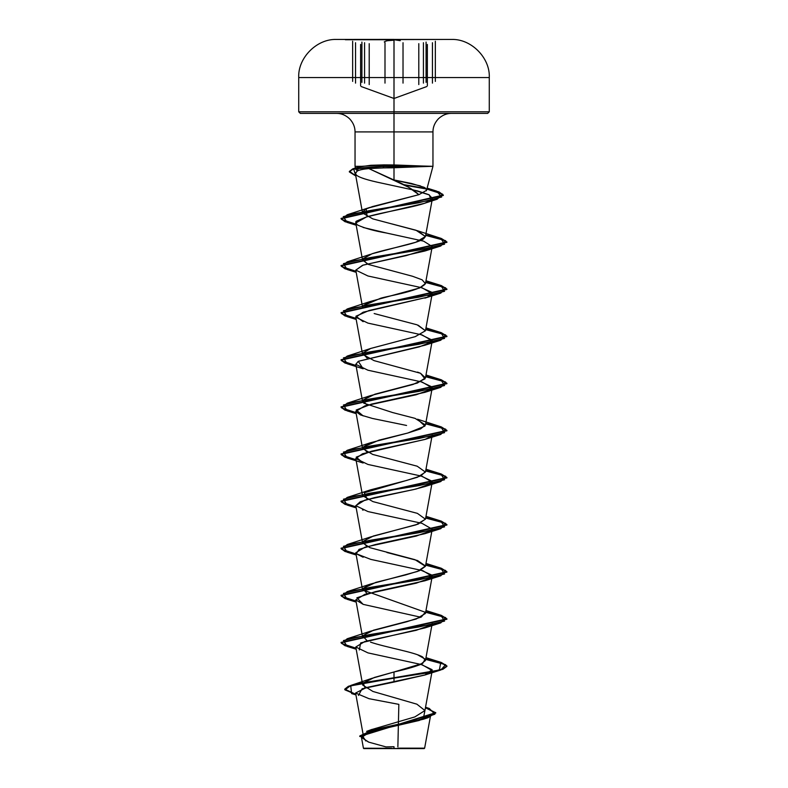 <?xml version="1.0" encoding="UTF-8"?>
<svg xmlns="http://www.w3.org/2000/svg" width="788" height="788" viewBox="0 0 788 788"><rect width="100%" height="100%" fill="white"/><g stroke="black" fill="none" stroke-linecap="round" stroke-linejoin="round"><path stroke-width="1.18" d="M384.268 41.951C385.687 40.838 388.927 40.247 394 40.198L387.755 40.68L394 39.735L345.371 39.735L394 39.4L336.604 39.449L394 39.449L394 77.559L489.279 77.559L394 77.559L394 111.797L489.279 111.797L394 111.797L394 113.383L487.693 113.383L485.891 113.383L487.693 113.383L489.279 111.797L489.279 77.559C490.244 57.849 471.125 38.612 451.396 39.449L336.604 39.449C316.875 38.612 297.756 57.849 298.721 77.559L394 77.559L298.721 77.559L298.721 111.797L394 111.797L298.721 111.797L394 111.797L298.721 111.797L300.307 113.383L394 113.383L394 131.911L355.043 131.911L394 131.911L394 162.003M442.629 39.449L345.371 39.735L394 39.735L400.255 40.671M369.217 84.582L369.217 43.675L369.217 84.582M364.568 42.719L364.568 83.124L364.568 42.719M418.792 84.572L418.792 43.665L418.792 84.572M403.023 42.719L403.023 83.124L403.023 42.719M432.435 83.124L432.435 42.719L432.435 83.124M426.081 42.079L426.081 82.376L426.081 42.079M394.01 40.966L394.01 81.066L394 40.966M361.909 42.079L361.909 82.376L361.909 42.079M394 746.719L394 748.6L424.19 748.6L421.895 748.6L424.634 748.167L430.711 714.795L419.226 720.459L370.261 731.796L361.465 737.46L368.833 742.168L385.893 746.876L393.99 746.719L394 748.6L363.81 748.6L421.895 748.6M397.841 748.137L424.496 748.167L397.841 748.137M355.388 172.848L356.196 174.936L355.329 173.271L357.299 170.976C359.614 169.863 363.475 169.065 368.882 168.593L384.081 167.874L382.771 166.514L353.851 168.878L349.517 171.252L355.802 175.98L349.34 171.922L352.748 169.223L382.771 166.12L352.748 168.829L349.34 171.528L355.723 175.566L353.526 168.583L382.771 166.12L383.973 164.879L370.764 165.293L358.973 166.977L357.23 171.006L355.871 169.036C356.196 167.854 358.195 166.948 361.879 166.317L383.973 164.879L432.799 166.317L384.081 167.874L392.306 167.824L392.306 166.514L382.771 166.514L384.081 167.874L368.882 168.593L408.44 187.17L418.891 194.675L426.525 190.341L418.891 194.675C413.651 189.79 405.357 184.904 394 180.009L394 167.795L394 180.009L368.882 168.593C363.495 169.065 359.643 169.853 357.299 170.976L355.358 173.557L362.539 212.967L372.803 218.877L417.532 230.756L425.461 236.518L415.709 242.28L371.956 253.795C386.967 248.811 416.793 243.827 423.53 238.862L425.451 236.538L415.995 230.234L391.892 223.92M426.308 190.824C426.564 189.022 425.619 187.78 423.461 187.101L411.454 183.466L393.724 179.891L420.496 185.929M426.525 190.341L432.957 166.317L432.957 131.911L355.043 131.911L394 131.911L394 113.383L375.718 113.383L485.891 113.383M425.165 674.922L366.41 687.55L355.585 693.026L363.426 736.031L371.355 729.658L414.843 716.922L424.929 710.549L416.901 704.186L372.911 691.45L362.726 685.077L355.782 647.007L367.947 652.888L421.994 664.668L432.218 670.558L424.929 710.549M363.455 682.9L374.428 677.444L394 671.987C405.229 669.495 414.035 667.003 420.408 664.53L425.451 660.541L422.742 657.054C415.059 652.208 385.027 647.224 370.518 642.121M362.746 635.749L373.581 630.173L416.212 619.013L425.451 613.428L425.284 612.256L362.539 589.867L355.782 552.772L356.284 553.747L370.793 559.391L422.821 570.679L432.218 576.323L425.451 613.428M362.736 588.646L375.827 582.381L405.672 574.925L419.324 570.758L425.451 566.316L415.01 559.687L369.838 547.65L362.539 542.755L355.782 505.669L367.947 511.56L421.994 523.33L432.218 529.221L425.451 566.316M362.736 541.533L373.364 536.007L416.025 524.838L425.461 519.193L417.384 513.362L372.911 501.592L362.539 495.642L355.782 458.557L367.947 464.447L421.994 476.228L432.218 482.118L425.461 519.193M425.481 471.618L420.733 475.932L406.736 480.414L370.468 489.87L364.322 492.766L417.404 477.262L425.451 472.101L417.207 466.21L372.724 454.43L362.549 448.539L355.782 411.434L360.5 414.941L372.399 418.448L406.569 425.461M362.746 447.308L378.969 440.167L407.81 433.026L420.595 428.889L425.461 424.968L415.049 418.359L392.522 412.518L363.692 403.151M362.746 400.196L374.911 394.207L417.384 383.037L425.461 377.866L420.546 373.285L374.103 360.638L362.549 354.314L355.782 317.219L367.947 323.11L421.994 334.89L432.218 340.78L425.461 377.866M362.746 353.083L370.705 348.454L415.148 336.683L425.461 330.753L417.147 324.833L374.172 313.545M425.481 283.503L419.58 287.984L370.459 301.43L362.736 305.971L379.796 298.603C383.342 296.613 419.521 291.629 425.451 283.67L422.122 279.819L412.498 276.253L368.528 264.472L362.549 260.089L355.782 222.994L357.506 225.004C364.854 228.303 374.517 230.982 386.484 233.021L423.609 241.148L432.218 246.555L425.461 283.641M362.746 258.858L371.956 253.795L362.638 259.104L367.169 263.891M362.716 211.785L366.184 208.987L372.369 206.604L418.891 194.675L368.242 208.052L366.184 208.987L367.109 216.749M356.196 174.936C358.885 177.448 367.632 180.235 382.456 183.308L417.502 190.903L428.83 194.675L432.405 198.428L425.451 236.538M412.626 189.711L429.263 194.892L431.253 200.093C425.668 205.648 385.785 211.273 366.42 216.956L355.782 222.994M355.802 270.195L362.51 265.31L424.87 251.017L431.42 247.846L406.076 255.647L363.169 265.093L355.782 270.107L367.947 275.987L421.994 287.768L432.218 293.658L425.461 330.753M431.41 294.958L427.49 297.174L363.16 312.206L355.782 317.219M431.42 342.071L419.246 346.878L358.294 361.318L355.782 364.332L367.947 370.212L421.994 381.993L432.218 387.883L425.461 424.968M431.41 389.183L416.212 394.749L364.903 405.869L355.782 411.434M425.234 439.34L362.539 453.75L355.782 458.557M431.42 483.399L416.241 488.974L364.923 500.104L355.782 505.669M363.14 557.244L356.284 553.747L359.042 549.374L375.236 544.577L424.86 533.693L431.41 530.511L416.231 536.076L364.913 547.207L355.782 552.772M431.41 577.624L416.212 583.189L364.903 594.319L355.782 599.885L363.248 604.386L420.831 617.231M359.298 649.982L360.668 642.89L424.86 627.918L431.41 624.736L416.231 630.301L364.913 641.442L355.782 647.007M355.585 693.026L369.03 698.7L398.846 704.364L397.871 746.758L398.442 721.759M361.465 737.46L363.435 748.226L391.715 748.255M363.701 734.485L372.172 729.343L366.637 731.353L418.162 719.917L434.868 714.194L429.293 708.471L425.51 707.368L435.754 713.032L359.732 736.494L435.754 712.648M365.09 687.894L363.229 683.196L371.434 678.488L394 671.987L394 677.739L350.749 685.452L344.996 689.884L355.821 694.327L344.76 689.145L348.345 686.299L358.747 683.442L394 677.739L358.747 683.836L348.345 686.693L344.76 689.539L355.9 694.73L351.625 693.578L350.719 685.855L394 678.133L394 682.063L362.116 688.761L358.432 695.459M368.36 742.01L359.83 735.933L372.941 729.855L428.051 717.701L435.715 712.726L425.441 707.742L435.754 713.032M424.949 710.461L423.225 719.267L376.181 730.121L362.263 735.559L365.849 740.986M361.879 166.317L355.191 166.317M394 164.948L383.973 164.879L382.771 166.12L425.254 166.12L394 164.948L394 131.911L432.957 131.911C432.937 127.085 434.74 122.721 438.384 118.811C442.295 115.166 446.658 113.364 451.485 113.383M302.109 113.383L375.718 113.383M412.282 113.383L382.781 113.383L405.219 113.383L394 113.383L394 39.449L451.396 39.449M418.192 325.217L425.451 330.773L415.325 336.624L370.468 348.532L362.647 353.3L367.178 358.116M417.532 372.094L420.546 373.285L424.988 378.87L412.981 384.465L370.459 395.645L362.628 400.432L367.159 405.229M440.797 426.751L425.737 423.442L441.339 426.919L446.934 430.396L341.066 453.957L344.937 456.843L355.999 459.729L341.598 455.021L347.203 450.312L418.743 438.532L444.59 432.642L440.797 426.751L417.532 419.206L424.89 426.111L407.81 433.026L370.468 442.757L362.716 447.357L367.178 452.342M364.322 492.766L367.178 499.454M425.471 519.095L418.103 524.119L370.459 536.983L362.529 542.183L367.169 546.567M386.928 552.506L417.532 560.534L425.481 566.001L417.463 571.458L370.468 584.095L362.766 588.597L367.159 593.669M425.284 612.256L421.334 616.994L406.835 621.732L370.468 631.208L362.638 635.995L367.178 640.782M417.532 654.759L425.116 659.063L422.723 663.378L394 671.987L394 677.739L439.34 670.027L440.797 662.314L425.737 659.004L441.339 662.481L446.934 665.958L442.905 668.904L431.43 671.849L394 678.133L431.43 672.243L442.905 669.298L446.934 666.352L441.319 662.866L425.668 659.379L445.644 664.688L440.797 669.997L394 678.133L394 682.063L424.87 675.02L432.119 669.682L420.831 664.343M355.999 648.179L341.598 643.461L347.203 638.753L418.743 626.982L444.59 621.092L440.797 615.201L425.737 611.892L441.339 615.369L446.934 618.846L341.066 642.397L344.937 645.293L355.999 648.179M355.999 601.067L341.598 596.358L347.203 591.64L418.733 579.87L444.58 573.979L440.797 568.089L425.737 564.779L441.339 568.256L446.934 571.733L341.066 595.285L344.937 598.181L355.999 601.067M355.999 553.954L341.598 549.246L347.203 544.538L418.733 532.757L444.58 526.867L440.797 520.976L425.737 517.667L441.339 521.144L446.934 524.621L341.066 548.182L344.937 551.068L355.999 553.954M355.999 506.842L341.598 502.133L347.203 497.425L418.743 485.644L444.58 479.754L440.797 473.864L425.737 470.554L441.339 474.031L446.934 477.508L341.066 501.07L344.937 503.956L355.999 506.842M355.999 412.616L341.598 407.908L347.203 403.2L418.743 391.419L444.58 385.529L440.797 379.639L425.737 376.329L441.339 379.806L446.934 383.283L341.066 406.844L344.937 409.73L355.999 412.616M355.999 365.504L341.598 360.796L347.203 356.087L418.733 344.307L444.58 338.416L440.797 332.526L425.737 329.217L441.339 332.694L446.934 336.171L341.066 359.732L344.937 362.618L355.999 365.504M355.999 318.391L341.598 313.683L347.203 308.975L418.733 297.194L444.58 291.304L440.797 285.414L425.737 282.104L441.339 285.581L446.934 289.068L341.066 312.619L344.937 315.505L355.999 318.391M355.999 271.279L341.598 266.571L347.203 261.862L418.743 250.082L444.59 244.191L440.797 238.301L425.737 234.991L441.339 238.468L446.934 241.955L341.066 265.507L344.937 268.393L355.999 271.279M355.999 224.166L341.598 219.458L347.203 214.75L418.093 202.92L441.664 197.01L436.621 191.09L426.958 188.726L439.005 191.898L443.319 195.06L341.066 218.394L344.937 221.28L355.999 224.166M425.697 188.46L403.633 184.599L425.697 188.46M356.068 648.583L344.957 645.687L341.066 642.791L446.934 619.24L441.319 615.753L425.668 612.266L445.644 617.575L440.797 622.884L369.267 634.665L343.42 640.555L347.203 646.446L356.068 648.583M356.068 601.471L344.957 598.575L341.066 595.679L446.934 572.127L441.319 568.64L425.668 565.154L445.644 570.463L440.797 575.772L369.267 587.553L343.42 593.443L347.203 599.333L356.068 601.471M356.068 554.358L344.957 551.462L341.066 548.576L446.934 525.015L441.319 521.528L425.668 518.041L445.644 523.35L440.797 528.659L369.267 540.44L343.42 546.33L347.203 552.221L356.068 554.358M356.068 507.245L344.967 504.35L341.066 501.464L446.934 477.902L441.319 474.415L425.668 470.938L445.644 476.238L440.797 481.547L369.257 493.327L343.41 499.218L347.203 505.108L356.068 507.245M356.068 460.133L344.957 457.237L341.066 454.351L446.934 430.79L441.319 427.303L425.668 423.826L445.644 429.135L440.797 434.434L369.257 446.215L343.41 452.105L347.203 457.995L356.068 460.133M356.068 413.02L344.957 410.124L341.066 407.238L446.934 383.677L441.319 380.19L425.668 376.713L445.644 382.022L440.797 387.322L369.267 399.102L343.42 404.993L347.203 410.883L356.068 413.02M356.068 365.908L344.957 363.022L341.066 360.126L446.934 336.565L441.319 333.088L425.668 329.601L445.644 334.91L440.797 340.209L369.267 351.99L343.42 357.88L347.203 363.77L356.068 365.908M356.068 318.805L344.957 315.909L341.066 313.013L446.934 289.452L441.319 285.975L425.668 282.488L445.644 287.797L440.797 293.106L369.257 304.877L343.42 310.767L347.203 316.658L356.068 318.805M356.068 271.693L344.967 268.797L341.066 265.901L446.934 242.349L441.319 238.862L425.668 235.376L445.644 240.685L440.797 245.994L369.257 257.765L343.41 263.655L347.203 269.545L356.068 271.693M356.068 224.58L344.957 221.684L341.066 218.788L443.319 195.454L438.975 192.272L426.86 189.09L442.58 194.153L437.173 199.216L368.469 210.829L343.243 216.631L347.203 222.433L356.068 224.58M426.16 188.953L404.756 185.17L426.16 188.953M363.14 604.357L356.865 597.806L375.186 591.699L424.86 580.795L431.962 575.151L420.841 570.118M355.802 505.758L360.264 501.72L374.27 497.681L413.513 489.604L424.86 486.58L432.11 481.241L420.841 475.893M347.203 457.995L363.14 463.019L356.215 457.139L371.424 451.248L424.86 439.468L431.41 436.296M363.14 415.906L356.206 410.016L371.414 404.126L424.87 392.355L432.119 387.006L420.831 381.668M347.203 363.77L363.14 368.794L358.294 361.318L424.86 345.243L432.188 340.13L420.822 334.555M363.14 321.691L355.94 316.224L369.129 310.482L427.49 297.174L431.824 292.279L420.831 287.443M386.484 233.021L363.14 227.466M357.506 225.004C355.437 222.896 355.201 221.566 356.777 220.985L366.42 216.956L424.436 203.324L430.721 200.497M425.392 166.514L382.771 166.12L425.392 166.514L392.306 166.514L392.306 167.824L425.392 166.514M368.892 748.216L404.776 748.6L367.986 748.6M366.105 748.6L382.446 748.6M405.554 748.6L383.224 748.6M420.014 748.6L404.776 748.6M394 39.449L336.604 39.449M355.546 42.719L355.546 83.124L355.546 42.719M384.997 42.719L384.997 83.124L384.997 42.719M423.432 42.719L423.432 83.124L423.432 42.719M435.35 41.262L435.35 81.41M361.14 86.522L394 98.48L426.83 86.532M422.151 748.6L418.783 748.176M355.9 169.528L355.043 166.317L355.043 131.911C355.063 127.085 353.26 122.721 349.616 118.811C345.705 115.166 341.342 113.364 336.515 113.383M425.451 660.541L432.218 623.446M362.549 636.98L355.782 599.885M425.451 472.101L432.218 434.996M362.549 401.427L355.782 364.332M362.549 307.202L355.782 270.107M425.53 707.22L429.293 708.471M371.434 678.488L350.749 685.452M423.225 719.267L428.051 717.701M351.625 693.578L355.93 694.898M358.973 166.977L353.526 168.583M427.116 188.125L436.621 191.09M417.532 230.756L440.797 238.301M370.468 254.307L347.203 261.862M425.983 280.764L440.797 285.414M370.459 301.43L347.203 308.975M425.983 327.867L440.797 332.526M370.468 348.532L347.203 356.087M425.983 374.98L440.797 379.639M370.459 395.645L347.203 403.2M370.468 442.757L347.203 450.312M425.983 469.205L440.797 473.864M370.468 489.87L347.203 497.425M425.983 516.317L440.797 520.976M370.459 536.983L347.203 544.538M425.983 563.43L440.797 568.089M370.468 584.095L347.203 591.64M425.983 610.542L440.797 615.201M370.468 631.208L347.203 638.753M425.983 657.655L440.797 662.314M347.203 214.75L369.936 207.402M424.87 675.02L440.797 669.997M356.186 649.223L347.203 646.446M424.86 627.918L440.797 622.884M356.186 602.111L347.203 599.333M424.86 580.795L440.797 575.772M356.186 554.998L347.203 552.221M424.86 533.693L440.797 528.659M363.13 510.131L362.49 509.915M356.186 507.886L347.203 505.108M424.86 486.58L440.797 481.547M424.86 439.468L440.797 434.434M356.186 413.661L347.203 410.883M424.87 392.355L440.797 387.322M424.86 345.243L440.797 340.209M356.186 319.435L347.203 316.658M424.86 298.13L440.797 293.106M356.186 272.323L347.203 269.545M424.87 251.017L440.797 245.994M356.186 225.21L347.203 222.433M424.436 203.324L437.173 199.216M363.298 178.433L362.766 178.255M352.64 41.262L352.64 81.41M427.352 85.784L427.352 44.443M360.618 85.774L360.618 44.433"/></g></svg>
